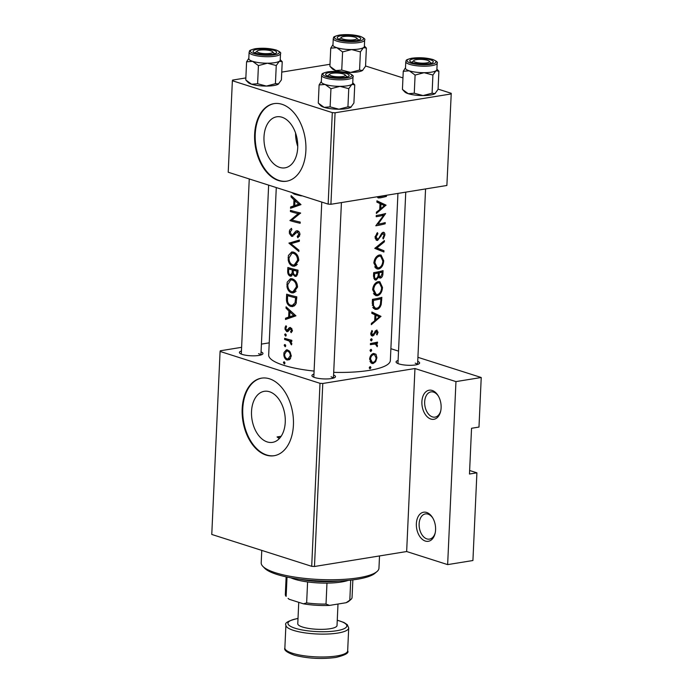 <?xml version="1.0" encoding="UTF-8"?>
<svg xmlns="http://www.w3.org/2000/svg" width="693" height="693" viewBox="0 0 693 693"><rect width="100%" height="100%" fill="white"/><g stroke="black" fill="none" stroke-linecap="round" stroke-linejoin="round"><path stroke-width="1.04" d="M430.864 419.048A14.735 9.459 80.8 0 1 421.898 401.689A14.735 9.459 80.8 0 1 432.163 390.454A14.735 9.459 80.8 0 1 438.037 395.53A14.735 9.459 80.8 0 1 440.618 411.434A14.735 9.459 80.8 0 1 430.864 419.048M438.348 396.049A12.769 8.195 -99.2 0 0 433.558 392.117A12.769 8.195 -99.2 0 0 430.951 391.9A12.769 8.195 -99.2 0 0 424.688 403.828A12.769 8.195 -99.2 0 0 432.432 416.9A12.769 8.195 -99.2 0 0 435.039 417.117A12.769 8.195 -99.2 0 0 440.748 410.836M425.32 541.051A14.735 9.459 80.8 0 1 416.363 523.691A14.735 9.459 80.8 0 1 426.619 512.456A14.735 9.459 80.8 0 1 432.501 517.541A14.735 9.459 80.8 0 1 435.083 533.437A14.735 9.459 80.8 0 1 425.32 541.051M432.813 518.061A12.769 8.195 -99.2 0 0 428.023 514.128A12.769 8.195 -99.2 0 0 425.415 513.911A12.769 8.195 -99.2 0 0 419.144 525.831A12.769 8.195 -99.2 0 0 426.897 538.903A12.769 8.195 -99.2 0 0 429.504 539.119A12.769 8.195 -99.2 0 0 435.213 532.848M297.756 146.457A25.849 16.597 80.8 0 1 295.582 133.065M281.999 117.238A25.849 16.597 -99.2 0 0 276.715 116.805A25.849 16.597 -99.2 0 0 264.024 140.948A25.849 16.597 -99.2 0 0 279.712 167.411A25.849 16.597 -99.2 0 0 284.996 167.845A25.849 16.597 -99.2 0 0 297.687 143.702A25.849 16.597 -99.2 0 0 281.999 117.238M281.99 104.296A39.293 25.225 -99.2 0 0 273.969 103.638A39.293 25.225 -99.2 0 0 254.686 140.332A39.293 25.225 -99.2 0 0 278.525 180.552A39.293 25.225 -99.2 0 0 286.555 181.211A39.293 25.225 -99.2 0 0 305.838 144.516A39.293 25.225 -99.2 0 0 281.99 104.296M274.263 103.595A39.293 25.225 -99.2 0 0 255.293 140.471A39.293 25.225 -99.2 0 0 279.123 180.457A39.293 25.225 -99.2 0 0 286.85 181.159M279.868 437.985A58.94 13.999 -177.4 0 1 277.061 436.936L281.141 436.278M277.061 436.936L279.288 438.617M269.525 391.753A25.849 16.597 -99.2 0 0 264.25 391.32A25.849 16.597 -99.2 0 0 251.559 415.462A25.849 16.597 -99.2 0 0 267.247 441.935A25.849 16.597 -99.2 0 0 272.531 442.359A25.849 16.597 -99.2 0 0 285.221 418.217A25.849 16.597 -99.2 0 0 269.525 391.753M269.525 378.811A39.293 25.225 -99.2 0 0 261.504 378.153A39.293 25.225 -99.2 0 0 242.221 414.847A39.293 25.225 -99.2 0 0 266.06 455.067A39.293 25.225 -99.2 0 0 274.09 455.725A39.293 25.225 -99.2 0 0 293.373 419.031A39.293 25.225 -99.2 0 0 269.525 378.811M261.798 378.109A39.293 25.225 -99.2 0 0 242.827 414.986A39.293 25.225 -99.2 0 0 266.658 454.972A39.293 25.225 -99.2 0 0 274.385 455.673M417.732 361.365A11.79 2.798 -177.4 0 1 419.23 363.669A11.79 2.798 -177.4 0 1 410.499 365.315A11.79 2.798 -177.4 0 1 398.925 363.912A11.79 2.798 -177.4 0 1 396.396 362.63A11.79 2.798 -177.4 0 1 398.103 360.473M333.584 375.017A11.79 2.798 -177.4 0 1 335.083 377.321A11.79 2.798 -177.4 0 1 326.342 378.958A11.79 2.798 -177.4 0 1 314.778 377.564A11.79 2.798 -177.4 0 1 312.248 376.282A11.79 2.798 -177.4 0 1 313.955 374.125M261.062 351.888A11.79 2.798 -177.4 0 1 262.569 354.192A11.79 2.798 -177.4 0 1 253.829 355.83A11.79 2.798 -177.4 0 1 242.264 354.435A11.79 2.798 -177.4 0 1 239.735 353.153A11.79 2.798 -177.4 0 1 241.441 350.996M376.871 202.122L380.015 203.577L379.738 209.624L376.42 212.171L376.36 213.479L386.027 205.128L376.931 200.814L376.871 202.122M381.852 233.108L383.021 233.48L384.026 235.152L382.796 238.046L383.29 238.99L384.875 235.048C384.901 233.082 384.286 232.164 383.038 232.294L381.644 233.368L378.655 238.557L377.676 239.215L376.082 236.902L377.893 233.68L377.442 232.64L375.017 237.084L376.732 240.376L377.607 240.419L381.834 234.641L383.385 233.48L381.93 233.021M377.676 239.215L375.173 238.557M383.749 232.302L383.038 232.294M384.416 240.54L374.774 248.38L383.896 252.009L383.957 250.727L376.94 247.921L384.364 241.831L384.416 240.54M378.127 281.679C375.017 282.683 373.189 285.351 372.635 289.674L375.753 295.634L377.538 295.694C380.483 294.646 382.138 291.9 382.501 287.448L379.833 281.722L378.127 281.679M381.843 297.34A60.897 14.466 -177.4 0 1 372.462 299.359L372.271 303.491L374.887 309.347L376.793 309.407C378.872 308.983 380.344 307.302 381.219 304.357L381.843 297.34M371.396 338.756L370.478 340.012L371.292 340.982L372.193 339.726L371.691 338.773M375.251 330.968L377.269 332.406L376.49 334.251L377.027 334.927L378.075 332.207L376.446 330.154L372.817 334.771L371.708 333.264L372.574 331.193L371.924 330.518L370.781 333.48C370.816 335.204 371.491 336.036 372.808 335.966L376.732 331.349L375.311 330.89M372.817 334.771L370.816 334.234M377.131 330.163L376.446 330.154M372.046 335.932L371.422 335.525M371.82 313.323L374.965 314.778L374.688 320.833L371.37 323.38L371.309 324.679L380.977 316.337L371.881 312.023L371.82 313.323M385.94 195.357A60.897 14.466 -177.4 0 1 380.466 196.621L378.352 196.587M377.096 196.795L378.179 197.929L380.318 197.834A60.897 14.466 2.6 0 0 386.425 196.405L386.477 195.27M372.6 343.13L375.303 343.997L377.2 346.734L377.468 345.642L376.49 343.52A60.897 14.466 2.6 0 0 377.46 343.286L377.512 342.091A60.897 14.466 -177.4 0 1 370.452 343.503L370.4 344.698A60.897 14.466 2.6 0 0 372.895 344.265L375.658 344.075L372.661 343.122M370.123 366.649L369.213 367.896L370.027 368.867L370.928 367.611L370.426 366.658M373.622 353.447C371.318 354.158 369.984 356.063 369.612 359.182L371.881 363.487L373.163 363.548L375.667 361.685L376.914 357.727L375.996 354.262L373.622 353.447M370.911 349.367L370.001 350.623L370.807 351.594L371.708 350.329L371.214 349.385M383.056 270.651A60.897 14.466 -177.4 0 1 373.674 272.67L373.51 276.282L375.225 279.989L376.186 280.033L378.75 276.966L380.613 278.058C382.146 277.347 382.917 275.745 382.934 273.259L383.056 270.651M379.781 278.04L380.613 278.058L379.106 277.581M379.34 254.989C376.23 255.994 374.393 258.662 373.848 262.985L376.966 268.945L378.75 269.005C381.696 267.957 383.35 265.211 383.714 260.759L381.046 255.033L379.34 254.989M385.646 213.513A60.897 14.466 -177.4 0 1 376.264 215.532L376.212 216.727A60.897 14.466 2.6 0 0 383.757 215.202L375.797 225.797A60.897 14.466 2.6 0 0 385.178 223.778L385.239 222.583A60.897 14.466 -177.4 0 1 378.023 224.22L385.646 213.513M397.938 193.408L390.35 360.49A60.897 14.466 -177.4 0 1 333.705 372.349M314.094 371.076A60.897 14.466 -177.4 0 1 283.428 365.202A60.897 14.466 -177.4 0 1 268.676 354.963L276.282 187.569M291.64 192.472L294.274 194.135A60.897 14.466 2.6 0 0 301.394 195.894L301.412 195.582M300.996 204.617L291.129 195.625L291.069 196.933L293.971 199.853L293.693 205.908L290.61 206.982L290.549 208.281L300.996 204.617M300.615 213.002A60.897 14.466 -177.4 0 1 290.462 210.334L290.402 211.538A60.897 14.466 2.6 0 0 298.181 213.661L289.995 220.599A60.897 14.466 2.6 0 0 300.156 223.267L300.208 222.072A60.897 14.466 -177.4 0 1 292.013 220.002L300.615 213.002M293.052 236.105L291.58 236.348L297.47 231.999L298.778 234.277L297.245 236.556L297.869 237.794L299.93 234.658C299.896 232.649 299.073 231.358 297.479 230.786L295.816 231.141L292.619 234.944L291.649 235.152L290.176 232.06L291.866 229.6L291.441 228.335L289.553 230.215L289.405 233.489L291.58 236.348L292.333 236.382M294.516 234.632L291.649 235.152M297.479 230.786L296.717 230.752M298.908 231.661L296.968 231.982L298.986 231.748M299.393 240.038L288.964 243.182L298.874 251.498L298.926 250.216L290.921 243.693L299.333 241.32L299.393 240.038M293.356 252.079L291.71 251.975L288.409 255.474L288.201 259.988C288.834 263.279 290.358 265.324 292.775 266.121L294.551 266.233L298.761 260.369C298.51 256.038 296.708 253.274 293.356 252.079M291.779 275.883L290.15 276.143L292.801 274.263L294.967 276.368L295.833 276.403L297.903 272.747L298.025 270.149A60.897 14.466 -177.4 0 1 287.864 267.481L287.699 271.084C287.604 273.631 288.418 275.312 290.15 276.143L291.008 276.204M292.151 278.768L290.497 278.664L287.197 282.164L286.989 286.677C287.63 289.969 289.146 292.013 291.562 292.81L293.338 292.922L297.548 287.058C297.297 282.727 295.495 279.963 292.151 278.768M296.812 296.838A60.897 14.466 -177.4 0 1 286.651 294.17L286.46 298.302C286.226 302.607 287.673 305.327 290.809 306.462L292.81 306.583L296.084 303.673L296.812 296.838M295.946 315.826L286.079 306.826L286.018 308.134L288.92 311.062L288.643 317.108L285.559 318.182L285.499 319.49L295.946 315.826M286.01 325.719L285.152 327.165L285.057 329.296L286.798 331.678L287.898 331.54L290.497 328.716L291.467 330.24L290.584 331.722L291.199 332.701L292.42 330.474L290.514 327.512L289.353 327.659L286.815 330.474L285.802 328.421L286.599 326.706L286.01 325.719M288.972 330.102L286.815 330.474M289.804 328.872L291.866 328.491M287.967 331.488L286.798 331.678L287.898 331.54M285.863 336.036L286.218 335.239L285.499 333.887L284.693 334.762L285.637 336.131M285.499 333.887L284.832 334.208M291.831 340.298A60.897 14.466 -177.4 0 1 284.65 338.305L284.598 339.501A60.897 14.466 2.6 0 0 286.867 340.194L289.327 341.095L291.493 344.88L291.805 343.901L290.644 341.216A60.897 14.466 2.6 0 0 291.779 341.493L291.831 340.298M285.377 346.647L285.733 345.842L285.014 344.499L284.208 345.374L285.161 346.743M285.014 344.499L284.355 344.811M287.578 349.93L286.417 349.844L284 352.555L283.87 355.37C284.286 357.839 285.369 359.39 287.119 360.022L289.813 359.381L291.259 355.985L290.15 351.957L287.578 349.93M284.589 363.92L284.944 363.123L284.225 361.772L283.428 362.647L284.373 364.016M284.225 361.772L283.567 362.092M322.782 383.48L314.475 566.493L311.703 566.32L320.01 383.316L322.782 383.48L414.96 368.529L455.959 381.6L481.228 377.503L478.984 427.07L471.543 428.274L469.473 474.029L476.905 472.825L469.629 470.504M476.905 472.825L472.921 560.516L447.643 564.613L406.652 551.533L414.96 368.529M314.475 566.493L406.652 551.533M332.302 112.612L335.074 112.777L330.916 204.279L328.153 204.114L332.302 112.612L232.372 80.734L232.579 80.085L245.859 77.928M281.748 72.107L330.007 64.276M330.916 204.279L446.881 185.473L451.247 93.312L438.071 89.111M402.954 77.911L365.558 65.982M451.247 93.312L446.881 185.473M335.074 112.777L451.039 93.962M232.372 80.734L228.214 172.236L328.153 204.114M320.01 383.316L220.079 351.438L220.287 350.788L241.606 347.323M261.417 344.109L269.231 342.844M481.228 377.503L417.914 357.311M398.527 351.126L390.887 348.692M311.703 566.32L211.772 534.45L220.079 351.438M417.489 364.492A9.823 2.33 2.6 0 0 415.194 363.167M333.342 378.135A9.823 2.33 2.6 0 0 331.046 376.819M260.828 355.007A9.823 2.33 2.6 0 0 258.532 353.69M455.959 381.6L447.643 564.613M291.502 317.429L285.559 318.182M291.51 317.221L294.473 316.164L288.643 317.108M290.15 310.862L288.92 311.062M287.162 307.952L286.018 308.134M293.771 315.41L289.683 316.762L289.899 311.989L293.771 315.41L295.149 315.185M295.79 315.696L289.683 316.762M291.164 311.781L289.899 311.989M292.177 331.462L290.584 331.722M292.42 330.085L291.467 330.24M285.837 328.092L284.988 328.231M289.917 328.803L288.288 329.062M286.096 334.537L284.693 334.762M291.796 341.025L290.644 341.216M291.805 343.841L290.696 344.023M291.77 343.295L290.861 343.442M291.814 340.687L289.327 341.095M287.205 339.076L284.598 339.501M384.39 195.755L386.425 196.405M284.832 362.422L283.428 362.647M289.475 359.641L287.119 360.022M284.667 353.794L283.818 353.932M290.306 355.752L288.08 358.887L287.171 358.827C285.49 358.134 284.641 356.583 284.632 354.184L286.642 351.065L287.517 351.126C289.276 351.81 290.202 353.352 290.306 355.752L291.268 355.596M289.206 350.849L287.517 351.126M285.62 345.14L284.208 345.374M294.508 305.864L290.809 306.462M287.534 295.66A60.897 14.466 2.6 0 0 295.599 297.773L295.062 302.746L292.377 305.362L290.861 305.266C289.128 304.816 288.011 303.413 287.526 301.074L287.534 295.66L290.211 295.218M296.777 297.583L295.599 297.773M296.387 302.529L295.062 302.746M294.967 292.264L291.562 292.81M287.82 284.208L286.867 284.364M296.387 286.867L292.992 291.701L291.614 291.614C289.042 290.566 287.768 288.227 287.794 284.606L290.774 279.885L292.099 279.972C294.802 280.986 296.232 283.281 296.387 286.867L297.557 286.677M294.014 279.66L292.099 279.972M296.63 276.091L294.967 276.368M293.763 274.116L292.801 274.263M288.652 270.928L287.699 271.084M296.812 271.084L296.743 272.713C296.777 274.341 296.197 275.164 295.001 275.164C293.615 274.385 293.052 273.016 293.338 271.067L293.373 270.261A60.897 14.466 2.6 0 0 296.812 271.084L297.99 270.894M297.912 272.522L296.743 272.713M297.566 274.861L295.001 275.164M296.37 269.776L293.373 270.261M292.333 269.993L292.065 273.25L290.202 274.948C288.912 274.09 288.401 272.67 288.66 270.668L288.738 268.971A60.897 14.466 2.6 0 0 292.333 269.993L295.253 269.516M293.399 273.033L292.065 273.25M292.645 274.671L290.202 274.948M291.424 268.529L288.738 268.971M296.18 265.575L292.775 266.121M289.033 257.519L288.08 257.675M297.6 260.178L294.204 265.012L292.827 264.925C290.254 263.877 288.981 261.538 289.007 257.917L291.987 253.196L293.312 253.283C296.015 254.296 297.444 256.592 297.6 260.178L298.77 259.988M295.227 252.971L293.312 253.283M295.175 242.472L294.923 242.048L288.972 243.009M294.923 242.048L299.359 240.705M294.915 242.221L288.964 243.182M290.228 231.609L289.25 231.774M297.661 230.838L295.816 231.141M299.541 236.183L297.245 236.556M299.922 234.087L298.778 234.277M292.611 220.175L289.995 220.599M292.013 220.002L290.003 220.331M300.589 213.271L298.181 213.661M293.018 211.114L290.402 211.538M296.552 206.228L290.61 206.982M296.561 206.02L299.523 204.963L293.693 205.908M295.201 199.653L293.971 199.853M292.203 196.743L291.069 196.933M298.822 204.201L294.733 205.552L294.949 200.788L298.822 204.201L300.199 203.985M300.84 204.496L294.733 205.552M296.214 200.58L294.949 200.788M371.855 312.725L380.977 316.337M376.879 315.029L380.968 316.502M379.314 316.848L375.71 320.001L375.927 315.237L379.314 316.848M374.74 319.69L375.71 320.001M374.956 314.925L375.927 315.237M377.226 331.938L378.075 332.207M374.887 331.523L375.788 331.808M370.824 334.312L373.943 335.299M371.639 330.89L372.574 331.193M370.824 332.978L371.708 333.264M370.72 339.258L372.193 339.726M375.294 342.602L377.46 343.286M374.272 342.81L376.49 343.52M376.671 345.383L377.468 345.642M369.456 367.143L370.928 367.611M373.518 353.473L375.996 354.262M376.117 357.467L376.914 357.727M374.766 361.399L375.667 361.685M370.764 362.777L373.163 363.548M376.108 357.909C375.866 360.308 374.896 361.781 373.206 362.344L372.245 362.3L370.538 359.017C370.816 356.652 371.82 355.197 373.562 354.651L374.532 354.686L376.108 357.909M369.646 358.74L370.538 359.017M372.072 354.175L373.562 354.651M370.244 349.861L371.708 350.329M380.396 304.097L381.219 304.357M373.336 308.307L376.793 309.407M373.458 300.381A60.897 14.466 2.6 0 0 380.916 298.778L380.448 303.88C379.807 306.367 378.603 307.813 376.845 308.212L375.381 308.168L373.475 305.682L373.458 300.381L372.427 300.052M378.837 298.111L380.916 298.778M372.28 305.301L373.475 305.682M377.382 281.904L377.659 282.337M381.644 287.171L382.501 287.448M374.229 294.638L377.538 295.694M381.635 287.742C381.332 291.346 379.989 293.598 377.59 294.499L376.186 294.447L373.7 289.449C374.107 285.932 375.563 283.74 378.075 282.874L379.452 282.909L381.635 287.742M372.669 289.12L373.7 289.449M376.49 282.363L378.075 282.874M377.962 276.715L378.75 276.966M374.411 279.47L376.186 280.033M380.05 271.422L382.129 272.089L382.06 273.718L380.648 276.862L378.083 276.186M380.648 276.862C379.469 276.715 379.002 275.623 379.244 273.588L379.279 272.782A60.897 14.466 2.6 0 0 382.129 272.089M378.309 273.293L379.244 273.588M377.035 272.072L379.279 272.782M376.03 272.262L378.326 272.999L378.066 276.308L376.238 278.837L373.683 278.162M376.238 278.837C374.878 278.621 374.333 277.477 374.592 275.398L374.67 273.692A60.897 14.466 2.6 0 0 378.326 272.999M373.562 275.069L374.592 275.398M373.64 273.363L374.67 273.692M378.595 255.215L378.872 255.648M382.857 260.481L383.714 260.759M375.441 267.948L378.75 269.005M382.848 261.053C382.545 264.657 381.202 266.909 378.802 267.81L377.399 267.758L374.913 262.76C375.32 259.243 376.775 257.051 379.288 256.185L380.665 256.219L382.848 261.053M373.882 262.43L374.913 262.76M377.702 255.674L379.288 256.185M383.359 241.511L384.364 241.831M375.745 247.54L376.94 247.921M375.493 247.713L383.957 250.727M379.859 249.419L379.816 250.364M376.741 233.307L377.893 233.68M375.069 236.582L376.082 236.902M384.026 234.771L384.875 235.048M381.029 234.381L381.834 234.641M380.015 236.382L380.838 236.642M375.952 239.891L377.607 240.419M377.131 223.934L378.023 224.22M383.151 223.129L385.178 223.778M381.609 214.518L383.757 215.202M376.905 201.516L386.027 205.128M381.93 203.82L386.018 205.301M384.364 205.648L380.76 208.801L380.977 204.028L384.364 205.648M379.79 208.489L380.76 208.801M380.007 203.725L380.977 204.028M377.009 571.534L375.026 573.241A56.973 13.531 -177.4 0 1 357.146 579.279A56.973 13.531 -177.4 0 1 264.657 568.225L262.838 566.346A58.94 13.999 2.6 0 0 358.515 577.78A58.94 13.999 2.6 0 0 377.009 571.534A58.94 13.999 2.6 0 0 378.958 568.191L379.513 555.942M261.772 550.398L261.2 562.846A58.94 13.999 2.6 0 0 262.838 566.346M258.913 52.746A7.857 1.862 2.6 0 0 268.442 53.595A7.857 1.862 2.6 0 0 272.496 51.672A7.857 1.862 2.6 0 0 270.807 50.814A7.857 1.862 2.6 0 0 263.097 49.887A7.857 1.862 2.6 0 0 257.268 50.979A7.857 1.862 2.6 0 0 258.913 52.746M272.496 51.672L274.315 53.552A9.823 2.33 -177.4 0 1 274.506 53.803M255.076 52.919A9.823 2.33 -177.4 0 1 255.284 52.685L257.268 50.979M364.371 46.388A15.722 3.734 2.6 0 1 363.487 47.626A15.722 3.734 -177.4 0 1 358.913 49.03A15.714 3.734 2.6 0 0 364.362 46.474L364.657 39.986A15.714 3.734 -177.4 0 1 359.208 42.542A15.714 3.734 -177.4 0 1 342.342 42.377A15.714 3.734 -177.4 0 1 333.255 38.565L332.961 45.045A15.714 3.734 2.6 0 0 342.047 48.865A15.714 3.734 2.6 0 0 358.913 49.03A15.722 3.734 -177.4 0 1 351.594 49.558L360.395 51.897L363.487 47.626L366.372 48.077L364.388 46.007M356.696 40.584A11.79 2.798 -177.4 0 1 337.56 38.297A11.79 2.798 -177.4 0 1 341.32 35.681A11.79 2.798 -177.4 0 1 355.249 36.027A11.79 2.798 -177.4 0 1 360.395 39.336A11.79 2.798 -177.4 0 1 356.696 40.584M366.372 48.077L365.549 66.233L362.448 70.504L359.572 70.054L360.395 51.897M362.837 70.21A15.722 3.734 -177.4 0 1 362.811 70.236L362.448 70.504A15.722 3.734 -177.4 0 1 350.554 72.427L341.753 70.088L342.576 51.932L351.594 49.558A15.722 3.734 -177.4 0 1 336.763 47.687L342.576 51.932M359.572 70.054L350.554 72.427A15.722 3.734 -177.4 0 1 344.49 72.159M341.753 70.088L335.724 70.565L329.911 66.311L330.743 48.163L336.763 47.687A15.722 3.734 -177.4 0 1 332.969 44.958M332.978 44.629L330.743 48.163M340.202 71.613A15.722 3.734 -177.4 0 1 335.724 70.565A15.722 3.734 -177.4 0 1 332.354 68.858L330.544 66.978M343.321 73.952A7.857 1.862 2.6 0 0 335.611 73.016A7.857 1.862 2.6 0 0 329.781 74.108A7.857 1.862 2.6 0 0 331.427 75.875A7.857 1.862 2.6 0 0 340.956 76.732A7.857 1.862 2.6 0 0 345.01 74.801A7.857 1.862 2.6 0 0 343.321 73.952M327.59 76.048A9.823 2.33 -177.4 0 1 327.798 75.814L329.781 74.108M345.01 74.801L346.829 76.68A9.823 2.33 -177.4 0 1 347.02 76.932M436.885 69.517A15.722 3.734 2.6 0 1 436.01 70.755A15.722 3.734 -177.4 0 1 431.436 72.159A15.714 3.734 2.6 0 0 436.876 69.603L437.17 63.124A15.714 3.734 -177.4 0 1 431.722 65.679A15.714 3.734 -177.4 0 1 414.856 65.514A15.714 3.734 -177.4 0 1 405.777 61.694L405.483 68.174A15.714 3.734 2.6 0 0 414.561 71.994A15.714 3.734 2.6 0 0 431.427 72.159A15.722 3.734 -177.4 0 1 424.107 72.687L432.908 75.026L436.01 70.755L438.886 71.206L436.902 69.135M429.21 63.713A11.79 2.798 -177.4 0 1 410.074 61.426A11.79 2.798 -177.4 0 1 413.842 58.81A11.79 2.798 -177.4 0 1 427.763 59.156A11.79 2.798 -177.4 0 1 432.908 62.465A11.79 2.798 -177.4 0 1 429.21 63.713M438.886 71.206L438.063 89.362L434.97 93.633L432.085 93.183L432.908 75.026M435.36 93.338A15.722 3.734 -177.4 0 1 435.325 93.364L434.97 93.633A15.722 3.734 -177.4 0 1 423.068 95.565L414.267 93.226L415.098 75.069L424.107 72.687A15.722 3.734 -177.4 0 1 409.286 70.816L415.098 75.069M432.085 93.183L423.068 95.565A15.722 3.734 -177.4 0 1 408.246 93.694L402.434 89.449L403.257 71.292L409.286 70.816A15.722 3.734 -177.4 0 1 405.483 68.087M414.267 93.226L408.246 93.694A15.722 3.734 -177.4 0 1 404.868 91.987L403.057 90.116M405.5 67.767L403.257 71.292M427.468 60.3A7.857 1.862 2.6 0 0 419.759 59.364A7.857 1.862 2.6 0 0 413.938 60.464A7.857 1.862 2.6 0 0 415.575 62.231A7.857 1.862 2.6 0 0 425.104 63.08A7.857 1.862 2.6 0 0 429.158 61.149A7.857 1.862 2.6 0 0 427.468 60.3M411.737 62.405A9.823 2.33 -177.4 0 1 411.954 62.171L413.938 60.464M429.158 61.149L430.977 63.028A9.823 2.33 -177.4 0 1 431.167 63.28M354.738 84.858L353.915 103.014L350.823 107.285A15.722 3.734 -177.4 0 1 346.24 108.688A15.722 3.734 -177.4 0 1 338.92 109.208L330.119 106.869L330.942 88.713L339.96 86.339L348.761 88.678L351.853 84.407L354.738 84.858L352.754 82.788M351.212 106.991A15.722 3.734 -177.4 0 1 351.178 107.017L347.938 106.835L338.92 109.208A15.722 3.734 -177.4 0 1 324.099 107.346L318.286 103.101L319.109 84.944L325.13 84.468L330.942 88.713M329.686 72.462A11.79 2.798 -177.4 0 1 343.615 72.808A11.79 2.798 -177.4 0 1 348.761 76.117A11.79 2.798 -177.4 0 1 345.062 77.365A11.79 2.798 -177.4 0 1 325.927 75.078A11.79 2.798 -177.4 0 1 329.686 72.462M321.621 75.346L321.327 81.826A15.714 3.734 2.6 0 0 330.414 85.646A15.714 3.734 2.6 0 0 347.28 85.811A15.714 3.734 2.6 0 0 352.728 83.255L353.023 76.767A15.714 3.734 -177.4 0 1 347.574 79.323A15.714 3.734 -177.4 0 1 330.708 79.158A15.714 3.734 -177.4 0 1 321.621 75.346C322.765 74.212 319.603 73.9 327.659 71.873C335.195 70.929 342.264 71.37 348.865 73.207C352.486 74.827 353.872 76.013 353.023 76.767M321.353 81.41L319.109 84.944M347.938 106.835L348.761 88.678M330.119 106.869L324.099 107.346A15.722 3.734 -177.4 0 1 320.72 105.639L318.91 103.759M352.737 83.169A15.722 3.734 -177.4 0 1 351.853 84.407A15.722 3.734 -177.4 0 1 339.96 86.339A15.722 3.734 -177.4 0 1 325.13 84.468A15.722 3.734 2.6 0 1 321.335 81.739M343.061 39.094A7.857 1.862 2.6 0 0 352.59 39.951A7.857 1.862 2.6 0 0 356.644 38.02A7.857 1.862 2.6 0 0 354.955 37.171A7.857 1.862 2.6 0 0 347.245 36.235A7.857 1.862 2.6 0 0 341.415 37.327A7.857 1.862 2.6 0 0 343.061 39.094M356.644 38.02L358.463 39.899A9.823 2.33 -177.4 0 1 358.653 40.151M339.224 39.267A9.823 2.33 -177.4 0 1 339.431 39.033L341.415 37.327M282.224 61.729L281.401 79.886L278.3 84.148A15.722 3.734 -177.4 0 1 273.726 85.551A15.722 3.734 -177.4 0 1 266.407 86.079L257.605 83.74L258.428 65.584L267.446 63.202L276.247 65.54L279.34 61.279L282.224 61.729L280.232 59.65M278.69 83.862A15.722 3.734 -177.4 0 1 278.664 83.888L275.424 83.697L266.407 86.079A15.722 3.734 -177.4 0 1 251.576 84.217L245.764 79.964L246.587 61.807L252.616 61.339L258.428 65.584M257.172 49.333A11.79 2.798 -177.4 0 1 271.102 49.671A11.79 2.798 -177.4 0 1 276.247 52.989A11.79 2.798 -177.4 0 1 272.548 54.236A11.79 2.798 -177.4 0 1 253.413 51.949A11.79 2.798 -177.4 0 1 257.172 49.333M249.108 52.218L248.813 58.697A15.714 3.734 2.6 0 0 257.891 62.509A15.714 3.734 2.6 0 0 274.766 62.673A15.714 3.734 2.6 0 0 280.215 60.118L280.509 53.638A15.714 3.734 -177.4 0 1 275.06 56.194A15.714 3.734 -177.4 0 1 258.186 56.029A15.714 3.734 -177.4 0 1 249.108 52.218C250.251 51.074 247.089 50.771 255.137 48.735C262.682 47.791 269.75 48.241 276.351 50.078C279.972 51.698 281.358 52.885 280.509 53.638M248.83 58.281L246.587 61.807M275.424 83.697L276.247 65.54M257.605 83.74L251.576 84.217A15.722 3.734 -177.4 0 1 248.207 82.502L246.387 80.631M280.215 60.04A15.722 3.734 -177.4 0 1 279.34 61.279A15.722 3.734 -177.4 0 1 267.446 63.202A15.722 3.734 -177.4 0 1 252.616 61.339A15.722 3.734 2.6 0 1 248.822 58.61M348.137 580.405A33.394 7.935 -177.4 0 1 341.424 581.999A33.394 7.935 -177.4 0 1 326.975 583.108A33.394 7.935 -177.4 0 1 307.597 581.938A33.394 7.935 -177.4 0 1 290.791 577.797M299.688 579.209A35.36 8.394 2.6 0 0 339.146 581.003M326.975 583.108L326.022 604.079L329.547 605.405A31.436 7.467 -177.4 0 1 303.439 603.82L289.172 599.272A31.436 7.467 -177.4 0 1 288.08 598.371L289.172 599.272M346.102 602.719L349.809 600.225A33.394 7.935 2.6 0 0 350.953 599.428L348.969 601.134A31.436 7.467 -177.4 0 1 346.102 602.719L329.547 605.405M350.719 580.145L349.809 600.225M287.023 577.052L286.14 596.37A33.394 7.935 2.6 0 1 285.334 594.507L286.131 576.862M303.439 603.82L306.644 602.91A33.394 7.935 2.6 0 0 326.022 604.079M307.597 581.938L306.644 602.91M350.953 599.428A33.394 7.935 2.6 0 0 352.053 597.539L352.858 579.894M298.744 602.321L297.773 623.726A19.647 4.669 2.6 0 0 309.121 628.499A19.647 4.669 2.6 0 0 330.206 628.707A19.647 4.669 2.6 0 0 337.023 625.51L337.993 604.027M295.998 193.858L294.274 194.135M289.639 339.743L286.867 340.194M377.113 196.812L380.318 197.834M287.422 298.146L286.46 298.302M296.734 298.527L295.564 298.718M293.364 270.608L292.29 270.781M295.902 232.709L294.317 232.969M374.177 333.082L375.017 333.35M370.486 343.494L372.895 344.265M380.873 299.766L381.722 300.034M372.358 301.585L373.388 301.914M382.094 272.99L382.934 273.259M358.489 41.156A14.536 3.456 2.6 0 0 360.014 36.348A14.536 3.456 2.6 0 0 339.527 35.109A14.536 3.456 2.6 0 0 338.011 39.917A14.536 3.456 2.6 0 0 358.489 41.156M431.003 64.284A14.536 3.456 2.6 0 0 432.527 59.477A14.536 3.456 2.6 0 0 412.04 58.238A14.536 3.456 2.6 0 0 410.525 63.046A14.536 3.456 2.6 0 0 431.003 64.284M327.893 71.89A14.536 3.456 2.6 0 0 326.377 76.698A14.536 3.456 2.6 0 0 346.855 77.937A14.536 3.456 2.6 0 0 348.38 73.129A14.536 3.456 2.6 0 0 327.893 71.89M255.379 48.761A14.536 3.456 2.6 0 0 253.855 53.569A14.536 3.456 2.6 0 0 274.341 54.808A14.536 3.456 2.6 0 0 275.866 50A14.536 3.456 2.6 0 0 255.379 48.761M284.866 647.972A31.436 7.467 2.6 0 0 303.032 655.613A31.436 7.467 2.6 0 0 336.772 655.942A31.436 7.467 2.6 0 0 347.669 650.822C349.203 652.953 345.253 655.171 335.802 657.466C321.621 659.303 307.9 658.567 294.629 655.266C287.015 652.546 283.758 650.112 284.866 647.972L285.906 625.095A31.436 7.467 -177.4 0 0 304.071 632.735A31.436 7.467 -177.4 0 0 337.812 633.064A31.436 7.467 -177.4 0 0 348.709 627.953L347.669 650.822M298.007 618.511A29.47 6.999 2.6 0 0 295.166 628.256A29.47 6.999 2.6 0 0 336.616 630.743A29.47 6.999 2.6 0 0 337.257 620.296M290.194 328.699L291.822 328.439M287.145 330.5L288.912 330.214M288.08 358.887L290.575 358.48M286.642 351.065L289.007 350.675M292.377 305.362L295.478 304.859M292.992 291.701L296.136 291.19M290.774 279.885L293.641 279.418M294.204 265.012L297.349 264.501M291.987 253.196L294.854 252.728M292.065 235.178L294.386 234.806M372.245 362.3L369.958 361.573M374.532 354.686L372.34 353.984M375.381 308.168L372.721 307.32M376.186 294.447L373.432 293.572M379.452 282.909L376.931 282.112M377.399 267.758L374.644 266.883M380.665 256.219L378.144 255.422M268.641 185.135L260.923 354.981M249.255 178.95L241.303 354.088M364.657 39.986C365.506 39.232 364.12 38.046 360.499 36.426C353.898 34.589 346.829 34.148 339.284 35.092C331.28 37.101 334.398 37.396 333.255 38.565M313.816 377.217L321.769 202.079M333.446 378.109L341.415 202.581M437.17 63.124C438.019 62.37 436.633 61.175 433.012 59.555C426.412 57.718 419.343 57.276 411.807 58.221C403.794 60.23 406.921 60.525 405.777 61.694M405.751 192.143L397.964 363.565M425.563 188.929L417.593 364.457M298.016 618.416L297.773 618.451C288.314 620.772 284.364 622.981 285.906 625.095M337.266 620.2L343.988 622.496L347.314 624.714L348.709 627.953"/></g></svg>
